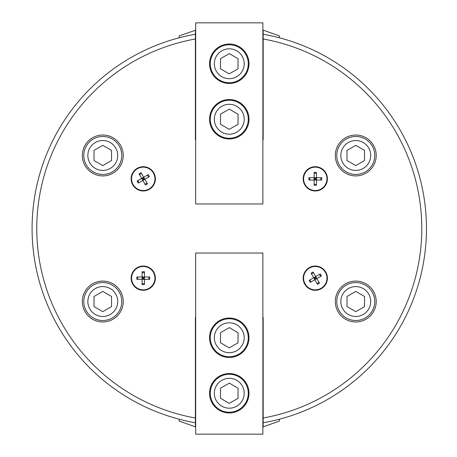 <?xml version="1.0" encoding="UTF-8"?>
<svg xmlns="http://www.w3.org/2000/svg" width="457" height="457" viewBox="0 0 457 457"><rect width="100%" height="100%" fill="white"/><g stroke="black" fill="none" stroke-linecap="round" stroke-linejoin="round"><path stroke-width="0.69" d="M220.56 114.113L220.468 124.23L229.186 129.365L237.994 124.384L238.086 114.267L229.368 109.132L220.56 114.113M244.215 119.38A14.938 14.938 0 0 0 221.919 106.247A14.938 14.938 0 0 0 221.696 132.119A14.938 14.938 0 0 0 244.215 119.38M195.682 22.85L262.872 22.85L262.872 203.965L195.682 203.965L195.682 22.85M209.557 119.248A19.72 19.72 0 0 1 229.277 99.529A19.72 19.72 0 0 1 248.996 119.248A19.72 19.72 0 0 1 229.277 138.968A19.72 19.72 0 0 1 209.557 119.248M248.996 63.746A19.72 19.72 0 0 0 219.417 46.671A19.72 19.72 0 0 0 219.417 80.82A19.72 19.72 0 0 0 248.996 63.746M262.872 30.151L263.163 30.151L263.163 139.699L262.872 139.699M263.163 30.151L279.376 35.892L279.376 37.794M195.682 30.151L179.178 35.892L179.178 37.794M195.39 30.151L195.39 139.699L195.682 139.699M195.39 34.252L195.39 38.999A192.506 192.506 0 0 0 195.39 418.001L195.39 422.748A197.178 197.178 0 0 1 195.39 34.252M376.214 301.529A20.451 20.451 0 0 1 345.543 319.237A20.451 20.451 0 0 1 345.543 283.82A20.451 20.451 0 0 1 376.214 301.529M376.214 155.471A20.451 20.451 0 0 0 345.543 137.763A20.451 20.451 0 0 0 345.543 173.18A20.451 20.451 0 0 0 376.214 155.471M327.412 178.841A12.122 12.122 0 0 0 309.229 168.342A12.122 12.122 0 0 0 309.229 189.341A12.122 12.122 0 0 0 327.412 178.841M327.412 278.159A12.122 12.122 0 0 1 309.229 288.658A12.122 12.122 0 0 1 309.229 267.659A12.122 12.122 0 0 1 327.412 278.159M131.142 178.841A12.122 12.122 0 0 1 149.325 168.342A12.122 12.122 0 0 1 149.325 189.341A12.122 12.122 0 0 1 131.142 178.841M131.142 278.159A12.122 12.122 0 0 0 149.325 288.658A12.122 12.122 0 0 0 149.325 267.659A12.122 12.122 0 0 0 131.142 278.159M263.163 38.999A192.506 192.506 0 0 1 263.163 418.001M82.34 301.529A20.451 20.451 0 0 0 113.01 319.237A20.451 20.451 0 0 0 113.01 283.82A20.451 20.451 0 0 0 82.34 301.529M82.34 155.471A20.451 20.451 0 0 1 113.01 137.763A20.451 20.451 0 0 1 113.01 173.18A20.451 20.451 0 0 1 82.34 155.471M195.682 426.849L195.39 426.849L195.39 317.301L195.682 317.301M262.872 426.849L263.163 426.849L263.163 317.301L262.872 317.301M263.163 34.252A197.178 197.178 0 0 1 263.163 422.748M195.39 426.849L179.178 421.108L179.178 419.206M263.163 426.849L279.376 421.108L279.376 419.206M136.837 276.993L136.837 279.33L142.098 279.33L142.098 284.585L144.435 284.585L144.435 276.993L136.837 276.993M144.435 276.993L143.264 278.159L144.435 279.33L149.69 279.33L149.69 276.993L144.435 276.993L144.435 271.732L142.098 271.732L142.098 279.33L143.264 278.159L142.098 276.993M131.582 278.159A11.682 11.682 0 0 0 149.108 288.281A11.682 11.682 0 0 0 149.108 268.042A11.682 11.682 0 0 0 131.582 278.159M141.064 172.689L139.037 173.86L141.67 178.413L137.117 181.041L138.282 183.063L144.858 179.27L141.064 172.689M142.835 180.435L145.463 184.988L147.491 183.823L144.858 179.27L149.416 176.636L148.245 174.614L143.692 177.242L144.858 179.27L143.264 178.841L143.692 177.242L141.67 178.413L143.264 178.841L142.835 180.435L141.67 178.413M137.42 168.719A11.682 11.682 0 0 0 137.42 188.958A11.682 11.682 0 0 0 154.952 178.841A11.682 11.682 0 0 0 137.42 168.719M317.489 284.311L319.517 283.14L316.89 278.587L321.442 275.959L320.271 273.937L313.696 277.73L317.489 284.311M313.696 277.73L315.718 276.565L313.091 272.012L311.063 273.177L313.696 277.73L309.143 280.364L310.309 282.386L314.862 279.758L313.696 277.73L315.29 278.159L314.862 279.758L316.89 278.587L315.29 278.159L315.718 276.565L316.89 278.587M321.134 288.281A11.682 11.682 0 0 0 321.134 268.042A11.682 11.682 0 0 0 303.608 278.159A11.682 11.682 0 0 0 321.134 288.281M321.717 180.007L321.717 177.67L316.461 177.67L316.461 172.415L314.125 172.415L314.125 180.007L321.717 180.007M314.125 180.007L315.29 178.841L314.125 177.67L308.863 177.67L308.863 180.007L314.125 180.007L314.125 185.268L316.461 185.268L316.461 177.67L315.29 178.841L316.461 180.007M326.978 178.841A11.682 11.682 0 0 0 309.446 168.719A11.682 11.682 0 0 0 309.446 188.958A11.682 11.682 0 0 0 326.978 178.841M262.872 434.15L195.682 434.15L195.682 253.035L262.872 253.035L262.872 434.15M244.215 63.877A14.938 14.938 0 0 0 221.919 50.744A14.938 14.938 0 0 0 221.696 76.616A14.938 14.938 0 0 0 244.215 63.877M220.56 58.61L220.468 68.727L229.186 73.863L237.994 68.881L238.086 58.764L229.368 53.629L220.56 58.61M248.996 337.752A19.72 19.72 0 0 1 229.277 357.471A19.72 19.72 0 0 1 209.557 337.752A19.72 19.72 0 0 1 229.277 318.032A19.72 19.72 0 0 1 248.996 337.752M209.557 393.254A19.72 19.72 0 0 0 239.137 410.329A19.72 19.72 0 0 0 239.137 376.18A19.72 19.72 0 0 0 209.557 393.254M144.435 279.33L142.098 279.33M314.125 177.67L316.461 177.67M95.319 142.533A14.938 14.938 0 0 0 95.319 168.41A14.938 14.938 0 0 0 117.729 155.471A14.938 14.938 0 0 0 95.319 142.533M102.785 165.588L111.548 160.533L111.548 150.41L102.785 145.349L94.022 150.41L94.022 160.533L102.785 165.588M87.847 301.529A14.938 14.938 0 0 0 110.257 314.467A14.938 14.938 0 0 0 110.257 288.59A14.938 14.938 0 0 0 87.847 301.529M111.548 306.59L111.548 296.467L102.785 291.412L94.022 296.467L94.022 306.59L102.785 311.651L111.548 306.59M370.707 155.471A14.938 14.938 0 0 0 348.297 142.533A14.938 14.938 0 0 0 348.297 168.41A14.938 14.938 0 0 0 370.707 155.471M347.006 150.41L347.006 160.533L355.769 165.588L364.532 160.533L364.532 150.41L355.769 145.349L347.006 150.41M363.235 314.467A14.938 14.938 0 0 0 363.235 288.59A14.938 14.938 0 0 0 340.825 301.529A14.938 14.938 0 0 0 363.235 314.467M355.769 291.412L347.006 296.467L347.006 306.59L355.769 311.651L364.532 306.59L364.532 296.467L355.769 291.412M214.339 393.123A14.938 14.938 0 0 0 236.635 406.256A14.938 14.938 0 0 0 236.863 380.384A14.938 14.938 0 0 0 214.339 393.123M237.994 398.39L238.086 388.273L229.368 383.137L220.56 388.119L220.468 398.236L229.186 403.371L237.994 398.39M214.339 337.62A14.938 14.938 0 0 0 236.635 350.753A14.938 14.938 0 0 0 236.863 324.881A14.938 14.938 0 0 0 214.339 337.62M237.994 342.887L238.086 332.77L229.368 327.635L220.56 332.616L220.468 342.733L229.186 347.868L237.994 342.887M210.289 337.586A18.988 18.988 0 0 0 238.628 354.278A18.988 18.988 0 0 0 238.914 321.391A18.988 18.988 0 0 0 210.289 337.586M210.289 393.089A18.988 18.988 0 0 0 238.628 409.78A18.988 18.988 0 0 0 238.914 376.894A18.988 18.988 0 0 0 210.289 393.089M365.263 317.975A18.988 18.988 0 0 0 365.263 285.088A18.988 18.988 0 0 0 336.78 301.529A18.988 18.988 0 0 0 365.263 317.975M374.757 155.471A18.988 18.988 0 0 0 346.275 139.025A18.988 18.988 0 0 0 346.275 171.912A18.988 18.988 0 0 0 374.757 155.471M83.802 301.529A18.988 18.988 0 0 0 112.279 317.975A18.988 18.988 0 0 0 112.279 285.088A18.988 18.988 0 0 0 83.802 301.529M93.291 139.025A18.988 18.988 0 0 0 93.291 171.912A18.988 18.988 0 0 0 121.773 155.471A18.988 18.988 0 0 0 93.291 139.025M248.265 63.911A18.988 18.988 0 0 0 219.931 47.22A18.988 18.988 0 0 0 219.64 80.106A18.988 18.988 0 0 0 248.265 63.911M248.265 119.414A18.988 18.988 0 0 0 219.931 102.722A18.988 18.988 0 0 0 219.64 135.609A18.988 18.988 0 0 0 248.265 119.414M137.706 276.993L137.706 279.33M142.098 272.601L144.435 272.601M148.822 276.993L148.822 279.33M142.098 283.717L144.435 283.717M141.499 173.443L139.476 174.614M147.491 175.048L148.662 177.076M147.057 183.068L145.029 184.24M137.865 180.606L139.037 182.629M317.055 283.557L319.083 282.386M311.063 281.952L309.892 279.924M311.503 273.932L313.525 272.76M320.688 276.394L319.517 274.371M320.848 180.007L320.848 177.67M316.461 184.4L314.125 184.4M309.732 180.007L309.732 177.67M316.461 173.283L314.125 173.283"/></g></svg>
